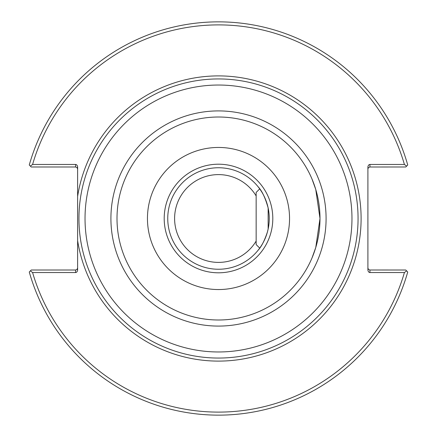 <?xml version="1.0" encoding="UTF-8"?>
<svg xmlns="http://www.w3.org/2000/svg" width="437" height="437" viewBox="0 0 437 437"><rect width="100%" height="100%" fill="white"/><g stroke="black" fill="none" stroke-linecap="round" stroke-linejoin="round"><path stroke-width="0.66" d="M319.999 218.5L315.754 247.533L311.936 258.141L315.754 247.533L319.999 218.5L315.754 189.467L311.936 178.859L315.754 189.467L319.999 218.5L315.754 247.533L311.936 258.141L315.754 247.533L319.999 218.5L315.754 189.467L311.936 178.859L315.754 189.467L319.999 218.5M257.983 186.615C261.943 190.712 265.33 197.841 268.143 207.99M268.143 229.01L267.428 231.965C264.565 240.585 261.419 246.725 257.983 250.385M218.5 358.056A139.556 139.556 0 0 0 339.363 148.722A139.556 139.556 0 0 0 97.637 148.722A139.556 139.556 0 0 0 218.5 358.056A139.556 139.556 0 0 1 80.632 196.858A139.556 139.556 0 0 0 218.5 358.056M218.5 319.999A101.499 101.499 0 0 1 130.603 167.753A101.499 101.499 0 0 1 306.397 167.753A101.499 101.499 0 0 1 218.5 319.999A101.499 101.499 0 0 0 306.397 167.753A101.499 101.499 0 0 0 130.603 167.753A101.499 101.499 0 0 0 218.5 319.999M77.622 169.021L77.027 167.584L75.59 166.989L31.251 166.989L30.382 166.12L32.589 164.454L75.59 164.454A2.873 2.032 -90 0 1 77.622 167.322L77.622 269.678A2.873 2.032 90 0 1 75.59 272.546L32.589 272.546L30.382 270.88L31.251 270.011L75.59 270.011L75.59 272.546M218.5 269.247A50.747 50.747 0 0 1 174.549 193.127A50.747 50.747 0 0 1 262.451 193.127A50.747 50.747 0 0 1 218.5 269.247M256.153 241.06A43.897 43.897 0 0 1 218.5 262.397A43.897 43.897 0 0 1 180.306 196.858A43.897 43.897 0 0 1 256.153 195.94M218.5 272.803A54.303 54.303 0 0 1 171.473 191.351A54.303 54.303 0 0 1 265.527 191.351A54.303 54.303 0 0 1 218.5 272.803M218.5 289.545A71.045 71.045 0 0 0 280.03 182.977A71.045 71.045 0 0 0 156.97 182.977A71.045 71.045 0 0 0 218.5 289.545M367.905 169.021L368.347 167.753L369.707 167.005L405.749 166.989L406.618 166.12L404.411 164.454L369.931 164.454A2.873 2.032 -90 0 0 367.905 167.322L367.905 269.678A2.873 2.032 90 0 0 369.931 272.546L404.411 272.546L406.618 270.88L405.749 270.011L369.707 269.995L368.347 269.247L367.905 267.979M406.618 270.88L407.732 271.994A196.65 196.65 0 0 1 29.268 271.994L30.382 270.88M77.622 267.979L77.027 269.416L75.59 270.011M30.382 166.12L29.268 165.006A196.65 196.65 0 0 1 407.732 165.006L406.618 166.12M32.589 164.454A193.607 193.607 0 0 1 404.411 164.454M404.411 272.546A193.607 193.607 0 0 1 32.589 272.546M268.143 229.032L268.143 207.968M259.704 188.882L256.153 192.427L256.153 244.573L259.704 248.118M218.5 351.971A133.471 133.471 0 0 1 102.913 151.765A133.471 133.471 0 0 1 334.087 151.765A133.471 133.471 0 0 1 218.5 351.971M218.5 326.084A107.584 107.584 0 0 0 311.674 164.705A107.584 107.584 0 0 0 125.326 164.705A107.584 107.584 0 0 0 218.5 326.084M77.622 240.618A142.604 142.604 0 0 0 296.111 338.134A142.604 142.604 0 0 0 296.111 98.866A142.604 142.604 0 0 0 77.622 196.382M369.931 166.989L369.931 164.454M75.59 164.454L75.59 166.989M369.931 272.546L369.931 270.011"/></g></svg>
